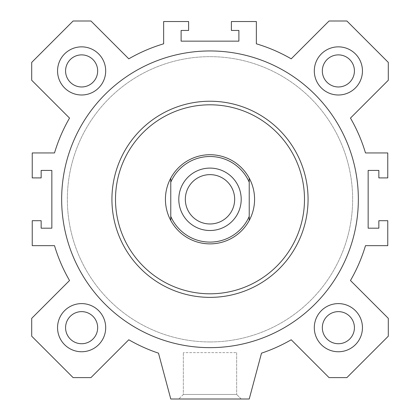 <?xml version="1.0" encoding="UTF-8"?>
<svg xmlns="http://www.w3.org/2000/svg" width="420" height="420" viewBox="0 0 420 420"><rect width="100%" height="100%" fill="white"/><g stroke="black" fill="none" stroke-linecap="round" stroke-linejoin="round"><path stroke-width="0.32" stroke-dasharray="2.1 1.58" d="M61.651 199.3A148.349 148.349 0 0 0 284.172 327.773A148.349 148.349 0 0 0 284.172 70.828A148.349 148.349 0 0 0 61.651 199.3A148.349 148.349 0 0 0 284.172 327.773A148.349 148.349 0 0 0 284.172 70.828A148.349 148.349 0 0 0 61.651 199.3M111.935 199.3A98.065 98.065 0 0 1 210 101.236A98.065 98.065 0 0 1 308.065 199.3A98.065 98.065 0 0 1 210 297.37A98.065 98.065 0 0 1 111.935 199.3M358.349 199.3A148.349 148.349 0 0 1 135.828 327.773A148.349 148.349 0 0 1 135.828 70.828A148.349 148.349 0 0 1 358.349 199.3M308.065 199.3A98.065 98.065 0 0 0 210 101.236A98.065 98.065 0 0 0 111.935 199.3A98.065 98.065 0 0 0 210 297.37A98.065 98.065 0 0 0 308.065 199.3M210 243.878A44.578 44.578 0 0 0 248.603 177.014A44.578 44.578 0 0 0 171.397 177.014A44.578 44.578 0 0 0 210 243.878A44.578 44.578 0 0 0 248.603 177.014A44.578 44.578 0 0 0 171.397 177.014A44.578 44.578 0 0 0 210 243.878A44.578 44.578 0 0 0 248.603 177.014A44.578 44.578 0 0 0 171.397 177.014A44.578 44.578 0 0 0 210 243.878A44.578 44.578 0 0 0 248.603 177.014A44.578 44.578 0 0 0 171.397 177.014A44.578 44.578 0 0 0 210 243.878M210 293.8A94.5 94.5 0 0 0 291.837 152.05A94.5 94.5 0 0 0 128.163 152.05A94.5 94.5 0 0 0 210 293.8M210 297.37A98.065 98.065 0 0 0 294.929 150.271A98.065 98.065 0 0 0 125.071 150.271A98.065 98.065 0 0 0 210 297.37M210 341.943A142.643 142.643 0 0 1 86.468 127.979A142.643 142.643 0 0 1 333.532 127.979A142.643 142.643 0 0 1 210 341.943A142.643 142.643 0 0 0 333.532 127.979A142.643 142.643 0 0 0 86.468 127.979A142.643 142.643 0 0 0 210 341.943A142.643 142.643 0 0 1 86.468 127.979A142.643 142.643 0 0 1 333.532 127.979A142.643 142.643 0 0 1 210 341.943A142.643 142.643 0 0 0 333.532 127.979A142.643 142.643 0 0 0 86.468 127.979A142.643 142.643 0 0 0 210 341.943M314.307 327.679A24.071 24.071 0 0 0 350.411 348.526A24.071 24.071 0 0 0 350.411 306.831A24.071 24.071 0 0 0 314.307 327.679A24.071 24.071 0 0 0 350.411 348.526A24.071 24.071 0 0 0 350.411 306.831A24.071 24.071 0 0 0 314.307 327.679M322.329 327.679A16.049 16.049 0 0 1 346.4 313.782A16.049 16.049 0 0 1 346.4 341.576A16.049 16.049 0 0 1 322.329 327.679M314.307 70.922A24.071 24.071 0 0 0 350.411 91.77A24.071 24.071 0 0 0 350.411 50.08A24.071 24.071 0 0 0 314.307 70.922A24.071 24.071 0 0 0 350.411 91.77A24.071 24.071 0 0 0 350.411 50.08A24.071 24.071 0 0 0 314.307 70.922M322.329 70.922A16.049 16.049 0 0 1 346.4 57.026A16.049 16.049 0 0 1 346.4 84.824A16.049 16.049 0 0 1 322.329 70.922M57.551 70.922A24.071 24.071 0 0 0 93.66 91.77A24.071 24.071 0 0 0 93.66 50.08A24.071 24.071 0 0 0 57.551 70.922A24.071 24.071 0 0 0 93.66 91.77A24.071 24.071 0 0 0 93.66 50.08A24.071 24.071 0 0 0 57.551 70.922M65.578 70.922A16.049 16.049 0 0 1 89.644 57.026A16.049 16.049 0 0 1 89.644 84.824A16.049 16.049 0 0 1 65.578 70.922M57.551 327.679A24.071 24.071 0 0 0 93.66 348.526A24.071 24.071 0 0 0 93.66 306.831A24.071 24.071 0 0 0 57.551 327.679A24.071 24.071 0 0 0 93.66 348.526A24.071 24.071 0 0 0 93.66 306.831A24.071 24.071 0 0 0 57.551 327.679M65.578 327.679A16.049 16.049 0 0 1 89.644 313.782A16.049 16.049 0 0 1 89.644 341.576A16.049 16.049 0 0 1 65.578 327.679M362.45 327.679A24.071 24.071 0 0 1 326.34 348.526A24.071 24.071 0 0 1 326.34 306.831A24.071 24.071 0 0 1 362.45 327.679M105.693 70.922A24.071 24.071 0 0 1 69.589 91.77A24.071 24.071 0 0 1 69.589 50.08A24.071 24.071 0 0 1 105.693 70.922M362.45 70.922A24.071 24.071 0 0 1 326.34 91.77A24.071 24.071 0 0 1 326.34 50.08A24.071 24.071 0 0 1 362.45 70.922M105.693 327.679A24.071 24.071 0 0 1 69.589 348.526A24.071 24.071 0 0 1 69.589 306.831A24.071 24.071 0 0 1 105.693 327.679M241.201 399L178.799 399L241.201 399L178.799 399L241.201 399L236.654 394.454L183.346 394.454L236.654 394.454L241.201 399M236.654 352.643L236.654 394.454L183.346 394.454L236.654 394.454L236.654 352.643L183.346 352.643L236.654 352.643M238.886 41.149L181.115 41.149L181.115 30.45L188.606 30.45L188.606 21.536L163.643 21.536L163.643 43.811A162.257 162.257 0 0 0 128.788 58.832L90.956 21L73.106 21L31.7 62.407L31.7 80.257L69.531 118.088A162.257 162.257 0 0 0 54.511 152.943L32.235 152.943L32.235 177.907L41.149 177.907L41.149 170.415L51.844 170.415L51.844 228.186L41.149 228.186L41.149 220.7L32.235 220.7L32.235 245.658L54.511 245.658A162.257 162.257 0 0 0 69.531 280.513L31.7 318.35L31.7 336.194L73.106 377.606L90.956 377.606L128.788 339.769A162.257 162.257 0 0 0 158.492 353.162L170.772 399L249.228 399L261.508 353.162A162.257 162.257 0 0 0 291.212 339.769L329.044 377.606L346.894 377.606L388.3 336.194L388.3 318.35L350.469 280.513A162.257 162.257 0 0 0 365.489 245.658L387.765 245.658L387.765 220.7L378.851 220.7L378.851 228.186L368.156 228.186L368.156 170.415L378.851 170.415L378.851 177.907L387.765 177.907L387.765 152.943L365.489 152.943A162.257 162.257 0 0 0 350.469 118.088L388.3 80.257L388.3 62.407L346.894 21L329.044 21L291.212 58.832A162.257 162.257 0 0 0 256.358 43.811L256.358 21.536L231.394 21.536L231.394 30.45L238.886 30.45L238.886 41.149M249.228 178.127L249.228 220.474A44.578 44.578 0 0 1 166.031 191.982A44.578 44.578 0 0 1 210 154.728A44.578 44.578 0 0 1 249.228 220.474A44.578 44.578 0 0 0 210 154.728A44.578 44.578 0 0 0 195.557 241.474A44.578 44.578 0 0 0 249.228 178.127L249.228 220.474A44.578 44.578 0 0 1 170.772 220.474L170.772 178.127A44.578 44.578 0 0 0 170.772 220.474L170.772 178.127A44.578 44.578 0 0 1 249.228 178.127L249.228 220.474M210 174.636A24.67 24.67 0 0 1 231.362 211.638A24.67 24.67 0 0 1 188.638 211.638A24.67 24.67 0 0 1 210 174.636A24.67 24.67 0 0 1 231.362 211.638A24.67 24.67 0 0 1 188.638 211.638A24.67 24.67 0 0 1 210 174.636A24.67 24.67 0 0 1 231.362 211.638A24.67 24.67 0 0 1 188.638 211.638A24.67 24.67 0 0 1 210 174.636M170.772 220.474L170.772 178.127M249.228 182.201A42.793 42.793 0 0 0 170.772 182.201M170.772 216.405A42.793 42.793 0 0 0 249.228 216.405M210 168.1A31.201 31.201 0 0 0 182.978 214.904A31.201 31.201 0 0 0 237.022 214.904A31.201 31.201 0 0 0 210 168.1M183.346 394.454L178.799 399L183.346 394.454L183.346 352.643L183.346 394.454"/><path stroke-width="0.63" d="M358.349 199.3A148.349 148.349 0 0 1 135.828 327.773A148.349 148.349 0 0 1 135.828 70.828A148.349 148.349 0 0 1 358.349 199.3M210 297.37A98.065 98.065 0 0 0 294.929 150.271A98.065 98.065 0 0 0 125.071 150.271A98.065 98.065 0 0 0 210 297.37M210 293.8A94.5 94.5 0 0 0 291.837 152.05A94.5 94.5 0 0 0 128.163 152.05A94.5 94.5 0 0 0 210 293.8M362.45 327.679A24.071 24.071 0 0 1 326.34 348.526A24.071 24.071 0 0 1 326.34 306.831A24.071 24.071 0 0 1 362.45 327.679M354.422 327.679A16.049 16.049 0 0 0 338.378 311.63A16.049 16.049 0 0 0 322.329 327.679A16.049 16.049 0 0 0 338.378 343.728A16.049 16.049 0 0 0 354.422 327.679M105.693 70.922A24.071 24.071 0 0 1 69.589 91.77A24.071 24.071 0 0 1 69.589 50.08A24.071 24.071 0 0 1 105.693 70.922M97.671 70.922A16.049 16.049 0 0 0 81.622 54.878A16.049 16.049 0 0 0 65.578 70.922A16.049 16.049 0 0 0 81.622 86.972A16.049 16.049 0 0 0 97.671 70.922M362.45 70.922A24.071 24.071 0 0 1 326.34 91.77A24.071 24.071 0 0 1 326.34 50.08A24.071 24.071 0 0 1 362.45 70.922M354.422 70.922A16.049 16.049 0 0 0 338.378 54.878A16.049 16.049 0 0 0 322.329 70.922A16.049 16.049 0 0 0 338.378 86.972A16.049 16.049 0 0 0 354.422 70.922M105.693 327.679A24.071 24.071 0 0 1 69.589 348.526A24.071 24.071 0 0 1 69.589 306.831A24.071 24.071 0 0 1 105.693 327.679M97.671 327.679A16.049 16.049 0 0 0 81.622 311.63A16.049 16.049 0 0 0 65.578 327.679A16.049 16.049 0 0 0 81.622 343.728A16.049 16.049 0 0 0 97.671 327.679M238.886 41.149L238.886 30.45L231.394 30.45L231.394 21.536L256.358 21.536L256.358 43.811A162.257 162.257 0 0 1 291.212 58.832L329.044 21L346.894 21L388.3 62.407L388.3 80.257L350.469 118.088A162.257 162.257 0 0 1 365.489 152.943L387.765 152.943L387.765 177.907L378.851 177.907L378.851 170.415L368.156 170.415L368.156 228.186L378.851 228.186L378.851 220.7L387.765 220.7L387.765 245.658L365.489 245.658A162.257 162.257 0 0 1 350.469 280.513L388.3 318.35L388.3 336.194L346.894 377.606L329.044 377.606L291.212 339.769A162.257 162.257 0 0 1 261.508 353.162L249.228 399L170.772 399L158.492 353.162A162.257 162.257 0 0 1 128.788 339.769L90.956 377.606L73.106 377.606L31.7 336.194L31.7 318.35L69.531 280.513A162.257 162.257 0 0 1 54.511 245.658L32.235 245.658L32.235 220.7L41.149 220.7L41.149 228.186L51.844 228.186L51.844 170.415L41.149 170.415L41.149 177.907L32.235 177.907L32.235 152.943L54.511 152.943A162.257 162.257 0 0 1 69.531 118.088L31.7 80.257L31.7 62.407L73.106 21L90.956 21L128.788 58.832A162.257 162.257 0 0 1 163.643 43.811L163.643 21.536L188.606 21.536L188.606 30.45L181.115 30.45L181.115 41.149L238.886 41.149M249.228 178.127A44.578 44.578 0 0 1 249.228 220.474L249.228 178.127A44.578 44.578 0 0 0 170.772 178.127L170.772 220.474A44.578 44.578 0 0 1 170.772 178.127M170.772 182.201A42.793 42.793 0 0 1 249.228 182.201M249.228 216.405A42.793 42.793 0 0 1 170.772 216.405M170.772 220.474A44.578 44.578 0 0 0 249.228 220.474M210 168.1A31.201 31.201 0 0 1 237.022 214.904A31.201 31.201 0 0 1 182.978 214.904A31.201 31.201 0 0 1 210 168.1M210 174.636A24.67 24.67 0 0 1 231.362 211.638A24.67 24.67 0 0 1 188.638 211.638A24.67 24.67 0 0 1 210 174.636"/></g></svg>
